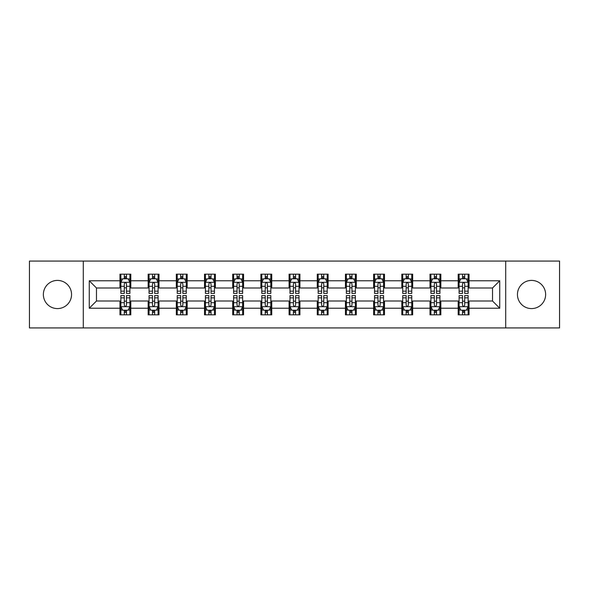 <?xml version="1.0" encoding="UTF-8"?>
<svg xmlns="http://www.w3.org/2000/svg" width="589" height="589" viewBox="0 0 589 589"><rect width="100%" height="100%" fill="white"/><g stroke="black" fill="none" stroke-linecap="round" stroke-linejoin="round"><path stroke-width="0.88" d="M531.543 280.408A14.092 14.092 0 0 0 517.451 294.5A14.092 14.092 0 0 0 531.543 308.592A14.092 14.092 0 0 0 545.635 294.5A14.092 14.092 0 0 0 531.543 280.408M57.457 280.408A14.092 14.092 0 0 0 43.365 294.5A14.092 14.092 0 0 0 57.457 308.592A14.092 14.092 0 0 0 71.549 294.5A14.092 14.092 0 0 0 57.457 280.408M505.708 327.926L559.55 327.926L559.55 261.074L505.708 261.074L505.708 327.926L83.292 327.926L83.292 261.074L29.45 261.074L29.45 327.926L83.292 327.926M505.708 261.074L83.292 261.074M469.035 280.769L469.035 274.172L458.19 274.172L458.19 280.769L440.844 280.769L440.844 274.172L430.007 274.172L430.007 280.769L412.661 280.769L412.661 274.172L401.823 274.172L401.823 280.769L384.477 280.769L384.477 274.172L373.632 274.172L373.632 280.769L356.293 280.769L356.293 274.172L345.448 274.172L345.448 280.769L328.102 280.769L328.102 274.172L317.265 274.172L317.265 280.769L299.919 280.769L299.919 274.172L289.081 274.172L289.081 280.769L271.735 280.769L271.735 274.172L260.898 274.172L260.898 280.769L243.552 280.769L243.552 274.172L232.707 274.172L232.707 280.769L215.368 280.769L215.368 274.172L204.523 274.172L204.523 280.769L187.177 280.769L187.177 274.172L176.339 274.172L176.339 280.769L158.993 280.769L158.993 274.172L148.156 274.172L148.156 280.769L130.81 280.769L130.81 274.172L119.965 274.172L119.965 280.769L89.256 280.769L89.256 308.231L96.478 301.001L119.965 301.001L119.965 314.828L130.81 314.828L130.81 301.001L148.156 301.001L148.156 314.828L158.993 314.828L158.993 301.001L176.339 301.001L176.339 314.828L187.177 314.828L187.177 301.001L204.523 301.001L204.523 314.828L215.368 314.828L215.368 301.001L232.707 301.001L232.707 314.828L243.552 314.828L243.552 301.001L260.898 301.001L260.898 314.828L271.735 314.828L271.735 301.001L289.081 301.001L289.081 314.828L299.919 314.828L299.919 301.001L317.265 301.001L317.265 314.828L328.102 314.828L328.102 301.001L345.448 301.001L345.448 314.828L356.293 314.828L356.293 301.001L373.632 301.001L373.632 314.828L384.477 314.828L384.477 301.001L401.823 301.001L401.823 314.828L412.661 314.828L412.661 301.001L430.007 301.001L430.007 314.828L440.844 314.828L440.844 301.001L458.19 301.001L458.19 314.828L469.035 314.828L469.035 301.001L492.522 301.001L492.522 287.999L469.035 287.999L469.035 280.769L499.744 280.769L499.744 308.231L469.035 308.231M458.19 308.231L440.844 308.231M430.007 308.231L412.661 308.231M401.823 308.231L384.477 308.231M373.632 308.231L356.293 308.231M345.448 308.231L328.102 308.231M317.265 308.231L299.919 308.231M289.081 308.231L271.735 308.231M260.898 308.231L243.552 308.231M232.707 308.231L215.368 308.231M204.523 308.231L187.177 308.231M176.339 308.231L158.993 308.231M148.156 308.231L130.81 308.231M119.965 308.231L89.256 308.231M458.19 280.769L458.19 287.999L440.844 287.999L440.844 280.769M430.007 280.769L430.007 287.999L412.661 287.999L412.661 280.769M401.823 280.769L401.823 287.999L384.477 287.999L384.477 280.769M373.632 280.769L373.632 287.999L356.293 287.999L356.293 280.769M345.448 280.769L345.448 287.999L328.102 287.999L328.102 280.769M317.265 280.769L317.265 287.999L299.919 287.999L299.919 280.769M289.081 280.769L289.081 287.999L271.735 287.999L271.735 280.769M260.898 280.769L260.898 287.999L243.552 287.999L243.552 280.769M232.707 280.769L232.707 287.999L215.368 287.999L215.368 280.769M204.523 280.769L204.523 287.999L187.177 287.999L187.177 280.769M176.339 280.769L176.339 287.999L158.993 287.999L158.993 280.769M148.156 280.769L148.156 287.999L130.81 287.999L130.81 280.769M119.965 280.769L119.965 287.999L96.478 287.999L89.256 280.769M96.478 287.999L96.478 301.001M499.744 308.231L492.522 301.001M492.522 287.999L499.744 280.769M119.965 278.693L120.87 278.693M124.301 278.693L126.473 278.693M129.904 278.693L130.81 278.693M119.965 287.815L120.87 287.815M124.301 287.815L126.473 287.815M129.904 287.815L130.81 287.815M119.965 301.185L120.87 301.185M124.301 301.185L126.473 301.185M129.904 301.185L130.81 301.185M119.965 310.307L120.87 310.307M124.301 310.307L126.473 310.307M129.904 310.307L130.81 310.307M148.156 301.185L149.054 301.185M152.492 301.185L154.657 301.185M158.088 301.185L158.993 301.185M148.156 310.307L149.054 310.307M152.492 310.307L154.657 310.307M158.088 310.307L158.993 310.307M148.156 278.693L149.054 278.693M152.492 278.693L154.657 278.693M158.088 278.693L158.993 278.693M148.156 287.815L149.054 287.815M152.492 287.815L154.657 287.815M158.088 287.815L158.993 287.815M176.339 301.185L177.245 301.185M180.676 301.185L182.84 301.185M186.279 301.185L187.177 301.185M176.339 310.307L177.245 310.307M180.676 310.307L182.84 310.307M186.279 310.307L187.177 310.307M176.339 278.693L177.245 278.693M180.676 278.693L182.84 278.693M186.279 278.693L187.177 278.693M176.339 287.815L177.245 287.815M180.676 287.815L182.84 287.815M186.279 287.815L187.177 287.815M204.523 301.185L205.428 301.185M208.859 301.185L211.031 301.185M214.462 301.185L215.368 301.185M204.523 310.307L205.428 310.307M208.859 310.307L211.031 310.307M214.462 310.307L215.368 310.307M204.523 278.693L205.428 278.693M208.859 278.693L211.031 278.693M214.462 278.693L215.368 278.693M204.523 287.815L205.428 287.815M208.859 287.815L211.031 287.815M214.462 287.815L215.368 287.815M232.707 301.185L233.612 301.185M237.043 301.185L239.215 301.185M242.646 301.185L243.552 301.185M232.707 310.307L233.612 310.307M237.043 310.307L239.215 310.307M242.646 310.307L243.552 310.307M232.707 278.693L233.612 278.693M237.043 278.693L239.215 278.693M242.646 278.693L243.552 278.693M232.707 287.815L233.612 287.815M237.043 287.815L239.215 287.815M242.646 287.815L243.552 287.815M260.898 301.185L261.796 301.185M265.234 301.185L267.399 301.185M270.83 301.185L271.735 301.185M260.898 310.307L261.796 310.307M265.234 310.307L267.399 310.307M270.83 310.307L271.735 310.307M260.898 278.693L261.796 278.693M265.234 278.693L267.399 278.693M270.83 278.693L271.735 278.693M260.898 287.815L261.796 287.815M265.234 287.815L267.399 287.815M270.83 287.815L271.735 287.815M289.081 301.185L289.987 301.185M293.418 301.185L295.582 301.185M299.013 301.185L299.919 301.185M289.081 310.307L289.987 310.307M293.418 310.307L295.582 310.307M299.013 310.307L299.919 310.307M289.081 278.693L289.987 278.693M293.418 278.693L295.582 278.693M299.013 278.693L299.919 278.693M289.081 287.815L289.987 287.815M293.418 287.815L295.582 287.815M299.013 287.815L299.919 287.815M317.265 301.185L318.17 301.185M321.601 301.185L323.766 301.185M327.204 301.185L328.102 301.185M317.265 310.307L318.17 310.307M321.601 310.307L323.766 310.307M327.204 310.307L328.102 310.307M317.265 278.693L318.17 278.693M321.601 278.693L323.766 278.693M327.204 278.693L328.102 278.693M317.265 287.815L318.17 287.815M321.601 287.815L323.766 287.815M327.204 287.815L328.102 287.815M345.448 301.185L346.354 301.185M349.785 301.185L351.957 301.185M355.388 301.185L356.293 301.185M345.448 310.307L346.354 310.307M349.785 310.307L351.957 310.307M355.388 310.307L356.293 310.307M345.448 278.693L346.354 278.693M349.785 278.693L351.957 278.693M355.388 278.693L356.293 278.693M345.448 287.815L346.354 287.815M349.785 287.815L351.957 287.815M355.388 287.815L356.293 287.815M373.632 301.185L374.538 301.185M377.969 301.185L380.141 301.185M383.572 301.185L384.477 301.185M373.632 310.307L374.538 310.307M377.969 310.307L380.141 310.307M383.572 310.307L384.477 310.307M373.632 278.693L374.538 278.693M377.969 278.693L380.141 278.693M383.572 278.693L384.477 278.693M373.632 287.815L374.538 287.815M377.969 287.815L380.141 287.815M383.572 287.815L384.477 287.815M401.823 301.185L402.721 301.185M406.16 301.185L408.324 301.185M411.755 301.185L412.661 301.185M401.823 310.307L402.721 310.307M406.16 310.307L408.324 310.307M411.755 310.307L412.661 310.307M401.823 278.693L402.721 278.693M406.16 278.693L408.324 278.693M411.755 278.693L412.661 278.693M401.823 287.815L402.721 287.815M406.16 287.815L408.324 287.815M411.755 287.815L412.661 287.815M430.007 301.185L430.912 301.185M434.343 301.185L436.508 301.185M439.946 301.185L440.844 301.185M430.007 310.307L430.912 310.307M434.343 310.307L436.508 310.307M439.946 310.307L440.844 310.307M430.007 278.693L430.912 278.693M434.343 278.693L436.508 278.693M439.946 278.693L440.844 278.693M430.007 287.815L430.912 287.815M434.343 287.815L436.508 287.815M439.946 287.815L440.844 287.815M458.19 301.185L459.096 301.185M462.527 301.185L464.699 301.185M468.13 301.185L469.035 301.185M458.19 310.307L459.096 310.307M462.527 310.307L464.699 310.307M468.13 310.307L469.035 310.307M458.19 278.693L459.096 278.693M462.527 278.693L464.699 278.693M468.13 278.693L469.035 278.693M458.19 287.815L459.096 287.815M462.527 287.815L464.699 287.815M468.13 287.815L469.035 287.815M126.473 276.521L124.301 276.521M129.904 291.15L126.473 291.15L126.473 293.418L129.904 293.418L129.904 282.396L128.1 278.781L122.681 278.781L120.87 282.396L120.87 293.418L124.301 293.418L124.301 291.15L120.87 291.15M120.87 282.396L120.87 274.172M129.904 282.396L129.904 274.172M124.301 278.781L124.301 274.172M126.473 274.172L126.473 278.781M126.473 291.15L126.473 283.751C125.752 282.359 125.03 282.359 124.301 283.751L124.301 291.15M124.301 312.479L126.473 312.479M120.87 297.85L124.301 297.85L124.301 295.582L120.87 295.582L120.87 306.604L122.681 310.219L128.1 310.219L129.904 306.604L129.904 295.582L126.473 295.582L126.473 297.85L129.904 297.85M129.904 306.604L129.904 314.828M120.87 306.604L120.87 314.828M126.473 310.219L126.473 314.828M124.301 314.828L124.301 310.219M124.301 297.85L124.301 305.249C125.023 306.641 125.752 306.641 126.473 305.249L126.473 297.85M154.657 276.521L152.492 276.521M158.088 291.15L154.657 291.15L154.657 293.418L158.088 293.418L158.088 282.396L156.284 278.781L150.865 278.781L149.054 282.396L149.054 293.418L152.492 293.418L152.492 291.15L149.054 291.15M149.054 282.396L149.054 274.172M158.088 282.396L158.088 274.172M152.492 278.781L152.492 274.172M154.657 274.172L154.657 278.781M154.657 291.15L154.657 283.751C153.935 282.359 153.214 282.359 152.492 283.751L152.492 291.15M182.84 276.521L180.676 276.521M186.279 291.15L182.84 291.15L182.84 293.418L186.279 293.418L186.279 282.396L184.467 278.781L179.049 278.781L177.245 282.396L177.245 293.418L180.676 293.418L180.676 291.15L177.245 291.15M177.245 282.396L177.245 274.172M186.279 282.396L186.279 274.172M180.676 278.781L180.676 274.172M182.84 274.172L182.84 278.781M182.84 291.15L182.84 283.751C182.119 282.359 181.397 282.359 180.676 283.751L180.676 291.15M152.492 312.479L154.657 312.479M149.054 297.85L152.492 297.85L152.492 295.582L149.054 295.582L149.054 306.604L150.865 310.219L156.284 310.219L158.088 306.604L158.088 295.582L154.657 295.582L154.657 297.85L158.088 297.85M158.088 306.604L158.088 314.828M149.054 306.604L149.054 314.828M154.657 310.219L154.657 314.828M152.492 314.828L152.492 310.219M152.492 297.85L152.492 305.249C153.214 306.641 153.935 306.641 154.657 305.249L154.657 297.85M180.676 312.479L182.84 312.479M177.245 297.85L180.676 297.85L180.676 295.582L177.245 295.582L177.245 306.604L179.049 310.219L184.467 310.219L186.279 306.604L186.279 295.582L182.84 295.582L182.84 297.85L186.279 297.85M186.279 306.604L186.279 314.828M177.245 306.604L177.245 314.828M182.84 310.219L182.84 314.828M180.676 314.828L180.676 310.219M180.676 297.85L180.676 305.249C181.397 306.641 182.119 306.641 182.84 305.249L182.84 297.85M211.031 276.521L208.859 276.521M214.462 291.15L211.031 291.15L211.031 293.418L214.462 293.418L214.462 282.396L212.651 278.781L207.232 278.781L205.428 282.396L205.428 293.418L208.859 293.418L208.859 291.15L205.428 291.15M205.428 282.396L205.428 274.172M214.462 282.396L214.462 274.172M208.859 278.781L208.859 274.172M211.031 274.172L211.031 278.781M211.031 291.15L211.031 283.751C210.31 282.359 209.581 282.359 208.859 283.751L208.859 291.15M239.215 276.521L237.043 276.521M242.646 291.15L239.215 291.15L239.215 293.418L242.646 293.418L242.646 282.396L240.842 278.781L235.416 278.781L233.612 282.396L233.612 293.418L237.043 293.418L237.043 291.15L233.612 291.15M233.612 282.396L233.612 274.172M242.646 282.396L242.646 274.172M237.043 278.781L237.043 274.172M239.215 274.172L239.215 278.781M239.215 291.15L239.215 283.751C238.493 282.359 237.772 282.359 237.043 283.751L237.043 291.15M267.399 276.521L265.234 276.521M270.83 291.15L267.399 291.15L267.399 293.418L270.83 293.418L270.83 282.396L269.026 278.781L263.607 278.781L261.796 282.396L261.796 293.418L265.234 293.418L265.234 291.15L261.796 291.15M261.796 282.396L261.796 274.172M270.83 282.396L270.83 274.172M265.234 278.781L265.234 274.172M267.399 274.172L267.399 278.781M267.399 291.15L267.399 283.751C266.677 282.359 265.956 282.359 265.234 283.751L265.234 291.15M208.859 312.479L211.031 312.479M205.428 297.85L208.859 297.85L208.859 295.582L205.428 295.582L205.428 306.604L207.232 310.219L212.651 310.219L214.462 306.604L214.462 295.582L211.031 295.582L211.031 297.85L214.462 297.85M214.462 306.604L214.462 314.828M205.428 306.604L205.428 314.828M211.031 310.219L211.031 314.828M208.859 314.828L208.859 310.219M208.859 297.85L208.859 305.249C209.581 306.641 210.302 306.641 211.031 305.249L211.031 297.85M237.043 312.479L239.215 312.479M233.612 297.85L237.043 297.85L237.043 295.582L233.612 295.582L233.612 306.604L235.416 310.219L240.842 310.219L242.646 306.604L242.646 295.582L239.215 295.582L239.215 297.85L242.646 297.85M242.646 306.604L242.646 314.828M233.612 306.604L233.612 314.828M239.215 310.219L239.215 314.828M237.043 314.828L237.043 310.219M237.043 297.85L237.043 305.249C237.765 306.641 238.493 306.641 239.215 305.249L239.215 297.85M265.234 312.479L267.399 312.479M261.796 297.85L265.234 297.85L265.234 295.582L261.796 295.582L261.796 306.604L263.607 310.219L269.026 310.219L270.83 306.604L270.83 295.582L267.399 295.582L267.399 297.85L270.83 297.85M270.83 306.604L270.83 314.828M261.796 306.604L261.796 314.828M267.399 310.219L267.399 314.828M265.234 314.828L265.234 310.219M265.234 297.85L265.234 305.249C265.956 306.641 266.677 306.641 267.399 305.249L267.399 297.85M295.582 276.521L293.418 276.521M299.013 291.15L295.582 291.15L295.582 293.418L299.013 293.418L299.013 282.396L297.209 278.781L291.791 278.781L289.987 282.396L289.987 293.418L293.418 293.418L293.418 291.15L289.987 291.15M289.987 282.396L289.987 274.172M299.013 282.396L299.013 274.172M293.418 278.781L293.418 274.172M295.582 274.172L295.582 278.781M295.582 291.15L295.582 283.751C294.861 282.359 294.139 282.359 293.418 283.751L293.418 291.15M293.418 312.479L295.582 312.479M289.987 297.85L293.418 297.85L293.418 295.582L289.987 295.582L289.987 306.604L291.791 310.219L297.209 310.219L299.013 306.604L299.013 295.582L295.582 295.582L295.582 297.85L299.013 297.85M299.013 306.604L299.013 314.828M289.987 306.604L289.987 314.828M295.582 310.219L295.582 314.828M293.418 314.828L293.418 310.219M293.418 297.85L293.418 305.249C294.139 306.641 294.861 306.641 295.582 305.249L295.582 297.85M323.766 276.521L321.601 276.521M327.204 291.15L323.766 291.15L323.766 293.418L327.204 293.418L327.204 282.396L325.393 278.781L319.974 278.781L318.17 282.396L318.17 293.418L321.601 293.418L321.601 291.15L318.17 291.15M318.17 282.396L318.17 274.172M327.204 282.396L327.204 274.172M321.601 278.781L321.601 274.172M323.766 274.172L323.766 278.781M323.766 291.15L323.766 283.751C323.044 282.359 322.323 282.359 321.601 283.751L321.601 291.15M321.601 312.479L323.766 312.479M318.17 297.85L321.601 297.85L321.601 295.582L318.17 295.582L318.17 306.604L319.974 310.219L325.393 310.219L327.204 306.604L327.204 295.582L323.766 295.582L323.766 297.85L327.204 297.85M327.204 306.604L327.204 314.828M318.17 306.604L318.17 314.828M323.766 310.219L323.766 314.828M321.601 314.828L321.601 310.219M321.601 297.85L321.601 305.249C322.323 306.641 323.044 306.641 323.766 305.249L323.766 297.85M351.957 276.521L349.785 276.521M355.388 291.15L351.957 291.15L351.957 293.418L355.388 293.418L355.388 282.396L353.584 278.781L348.158 278.781L346.354 282.396L346.354 293.418L349.785 293.418L349.785 291.15L346.354 291.15M346.354 282.396L346.354 274.172M355.388 282.396L355.388 274.172M349.785 278.781L349.785 274.172M351.957 274.172L351.957 278.781M351.957 291.15L351.957 283.751C351.235 282.359 350.507 282.359 349.785 283.751L349.785 291.15M349.785 312.479L351.957 312.479M346.354 297.85L349.785 297.85L349.785 295.582L346.354 295.582L346.354 306.604L348.158 310.219L353.584 310.219L355.388 306.604L355.388 295.582L351.957 295.582L351.957 297.85L355.388 297.85M355.388 306.604L355.388 314.828M346.354 306.604L346.354 314.828M351.957 310.219L351.957 314.828M349.785 314.828L349.785 310.219M349.785 297.85L349.785 305.249C350.507 306.641 351.228 306.641 351.957 305.249L351.957 297.85M380.141 276.521L377.969 276.521M383.572 291.15L380.141 291.15L380.141 293.418L383.572 293.418L383.572 282.396L381.768 278.781L376.349 278.781L374.538 282.396L374.538 293.418L377.969 293.418L377.969 291.15L374.538 291.15M374.538 282.396L374.538 274.172M383.572 282.396L383.572 274.172M377.969 278.781L377.969 274.172M380.141 274.172L380.141 278.781M380.141 291.15L380.141 283.751C379.419 282.359 378.698 282.359 377.969 283.751L377.969 291.15M377.969 312.479L380.141 312.479M374.538 297.85L377.969 297.85L377.969 295.582L374.538 295.582L374.538 306.604L376.349 310.219L381.768 310.219L383.572 306.604L383.572 295.582L380.141 295.582L380.141 297.85L383.572 297.85M383.572 306.604L383.572 314.828M374.538 306.604L374.538 314.828M380.141 310.219L380.141 314.828M377.969 314.828L377.969 310.219M377.969 297.85L377.969 305.249C378.69 306.641 379.419 306.641 380.141 305.249L380.141 297.85M408.324 276.521L406.16 276.521M411.755 291.15L408.324 291.15L408.324 293.418L411.755 293.418L411.755 282.396L409.951 278.781L404.533 278.781L402.721 282.396L402.721 293.418L406.16 293.418L406.16 291.15L402.721 291.15M402.721 282.396L402.721 274.172M411.755 282.396L411.755 274.172M406.16 278.781L406.16 274.172M408.324 274.172L408.324 278.781M408.324 291.15L408.324 283.751C407.603 282.359 406.881 282.359 406.16 283.751L406.16 291.15M406.16 312.479L408.324 312.479M402.721 297.85L406.16 297.85L406.16 295.582L402.721 295.582L402.721 306.604L404.533 310.219L409.951 310.219L411.755 306.604L411.755 295.582L408.324 295.582L408.324 297.85L411.755 297.85M411.755 306.604L411.755 314.828M402.721 306.604L402.721 314.828M408.324 310.219L408.324 314.828M406.16 314.828L406.16 310.219M406.16 297.85L406.16 305.249C406.881 306.641 407.603 306.641 408.324 305.249L408.324 297.85M436.508 276.521L434.343 276.521M439.946 291.15L436.508 291.15L436.508 293.418L439.946 293.418L439.946 282.396L438.135 278.781L432.716 278.781L430.912 282.396L430.912 293.418L434.343 293.418L434.343 291.15L430.912 291.15M430.912 282.396L430.912 274.172M439.946 282.396L439.946 274.172M434.343 278.781L434.343 274.172M436.508 274.172L436.508 278.781M436.508 291.15L436.508 283.751C435.786 282.359 435.065 282.359 434.343 283.751L434.343 291.15M434.343 312.479L436.508 312.479M430.912 297.85L434.343 297.85L434.343 295.582L430.912 295.582L430.912 306.604L432.716 310.219L438.135 310.219L439.946 306.604L439.946 295.582L436.508 295.582L436.508 297.85L439.946 297.85M439.946 306.604L439.946 314.828M430.912 306.604L430.912 314.828M436.508 310.219L436.508 314.828M434.343 314.828L434.343 310.219M434.343 297.85L434.343 305.249C435.065 306.641 435.786 306.641 436.508 305.249L436.508 297.85M464.699 276.521L462.527 276.521M468.13 291.15L464.699 291.15L464.699 293.418L468.13 293.418L468.13 282.396L466.319 278.781L460.9 278.781L459.096 282.396L459.096 293.418L462.527 293.418L462.527 291.15L459.096 291.15M459.096 282.396L459.096 274.172M468.13 282.396L468.13 274.172M462.527 278.781L462.527 274.172M464.699 274.172L464.699 278.781M464.699 291.15L464.699 283.751C463.977 282.359 463.249 282.359 462.527 283.751L462.527 291.15M462.527 312.479L464.699 312.479M459.096 297.85L462.527 297.85L462.527 295.582L459.096 295.582L459.096 306.604L460.9 310.219L466.319 310.219L468.13 306.604L468.13 295.582L464.699 295.582L464.699 297.85L468.13 297.85M468.13 306.604L468.13 314.828M459.096 306.604L459.096 314.828M464.699 310.219L464.699 314.828M462.527 314.828L462.527 310.219M462.527 297.85L462.527 305.249C463.249 306.641 463.97 306.641 464.699 305.249L464.699 297.85M129.86 282.308L120.914 282.308M120.87 278.995L122.571 278.995M128.203 278.995L129.904 278.995M124.301 286.306L120.87 286.306M129.904 286.306L126.473 286.306M126.473 277.669L124.301 277.669M120.914 306.692L129.86 306.692M129.904 310.005L128.203 310.005M122.571 310.005L120.87 310.005M126.473 302.694L129.904 302.694M120.87 302.694L124.301 302.694M124.301 311.331L126.473 311.331M158.043 282.308L149.105 282.308M149.054 278.995L150.755 278.995M156.394 278.995L158.088 278.995M152.492 286.306L149.054 286.306M158.088 286.306L154.657 286.306M154.657 277.669L152.492 277.669M186.227 282.308L177.289 282.308M177.245 278.995L178.938 278.995M184.578 278.995L186.279 278.995M180.676 286.306L177.245 286.306M186.279 286.306L182.84 286.306M182.84 277.669L180.676 277.669M149.105 306.692L158.043 306.692M158.088 310.005L156.394 310.005M150.755 310.005L149.054 310.005M154.657 302.694L158.088 302.694M149.054 302.694L152.492 302.694M152.492 311.331L154.657 311.331M177.289 306.692L186.227 306.692M186.279 310.005L184.578 310.005M178.938 310.005L177.245 310.005M182.84 302.694L186.279 302.694M177.245 302.694L180.676 302.694M180.676 311.331L182.84 311.331M214.418 282.308L205.473 282.308M205.428 278.995L207.129 278.995M212.762 278.995L214.462 278.995M208.859 286.306L205.428 286.306M214.462 286.306L211.031 286.306M211.031 277.669L208.859 277.669M242.602 282.308L233.656 282.308M233.612 278.995L235.313 278.995M240.945 278.995L242.646 278.995M237.043 286.306L233.612 286.306M242.646 286.306L239.215 286.306M239.215 277.669L237.043 277.669M270.785 282.308L261.84 282.308M261.796 278.995L263.497 278.995M269.136 278.995L270.83 278.995M265.234 286.306L261.796 286.306M270.83 286.306L267.399 286.306M267.399 277.669L265.234 277.669M205.473 306.692L214.418 306.692M214.462 310.005L212.762 310.005M207.129 310.005L205.428 310.005M211.031 302.694L214.462 302.694M205.428 302.694L208.859 302.694M208.859 311.331L211.031 311.331M233.656 306.692L242.602 306.692M242.646 310.005L240.945 310.005M235.313 310.005L233.612 310.005M239.215 302.694L242.646 302.694M233.612 302.694L237.043 302.694M237.043 311.331L239.215 311.331M261.84 306.692L270.785 306.692M270.83 310.005L269.136 310.005M263.497 310.005L261.796 310.005M267.399 302.694L270.83 302.694M261.796 302.694L265.234 302.694M265.234 311.331L267.399 311.331M298.969 282.308L290.031 282.308M289.987 278.995L291.68 278.995M297.32 278.995L299.013 278.995M293.418 286.306L289.987 286.306M299.013 286.306L295.582 286.306M295.582 277.669L293.418 277.669M290.031 306.692L298.969 306.692M299.013 310.005L297.32 310.005M291.68 310.005L289.987 310.005M295.582 302.694L299.013 302.694M289.987 302.694L293.418 302.694M293.418 311.331L295.582 311.331M327.16 282.308L318.215 282.308M318.17 278.995L319.864 278.995M325.503 278.995L327.204 278.995M321.601 286.306L318.17 286.306M327.204 286.306L323.766 286.306M323.766 277.669L321.601 277.669M318.215 306.692L327.16 306.692M327.204 310.005L325.503 310.005M319.864 310.005L318.17 310.005M323.766 302.694L327.204 302.694M318.17 302.694L321.601 302.694M321.601 311.331L323.766 311.331M355.344 282.308L346.398 282.308M346.354 278.995L348.055 278.995M353.687 278.995L355.388 278.995M349.785 286.306L346.354 286.306M355.388 286.306L351.957 286.306M351.957 277.669L349.785 277.669M346.398 306.692L355.344 306.692M355.388 310.005L353.687 310.005M348.055 310.005L346.354 310.005M351.957 302.694L355.388 302.694M346.354 302.694L349.785 302.694M349.785 311.331L351.957 311.331M383.527 282.308L374.582 282.308M374.538 278.995L376.238 278.995M381.871 278.995L383.572 278.995M377.969 286.306L374.538 286.306M383.572 286.306L380.141 286.306M380.141 277.669L377.969 277.669M374.582 306.692L383.527 306.692M383.572 310.005L381.871 310.005M376.238 310.005L374.538 310.005M380.141 302.694L383.572 302.694M374.538 302.694L377.969 302.694M377.969 311.331L380.141 311.331M411.711 282.308L402.773 282.308M402.721 278.995L404.422 278.995M410.062 278.995L411.755 278.995M406.16 286.306L402.721 286.306M411.755 286.306L408.324 286.306M408.324 277.669L406.16 277.669M402.773 306.692L411.711 306.692M411.755 310.005L410.062 310.005M404.422 310.005L402.721 310.005M408.324 302.694L411.755 302.694M402.721 302.694L406.16 302.694M406.16 311.331L408.324 311.331M439.895 282.308L430.957 282.308M430.912 278.995L432.606 278.995M438.245 278.995L439.946 278.995M434.343 286.306L430.912 286.306M439.946 286.306L436.508 286.306M436.508 277.669L434.343 277.669M430.957 306.692L439.895 306.692M439.946 310.005L438.245 310.005M432.606 310.005L430.912 310.005M436.508 302.694L439.946 302.694M430.912 302.694L434.343 302.694M434.343 311.331L436.508 311.331M468.086 282.308L459.14 282.308M459.096 278.995L460.797 278.995M466.429 278.995L468.13 278.995M462.527 286.306L459.096 286.306M468.13 286.306L464.699 286.306M464.699 277.669L462.527 277.669M459.14 306.692L468.086 306.692M468.13 310.005L466.429 310.005M460.797 310.005L459.096 310.005M464.699 302.694L468.13 302.694M459.096 302.694L462.527 302.694M462.527 311.331L464.699 311.331"/></g></svg>
